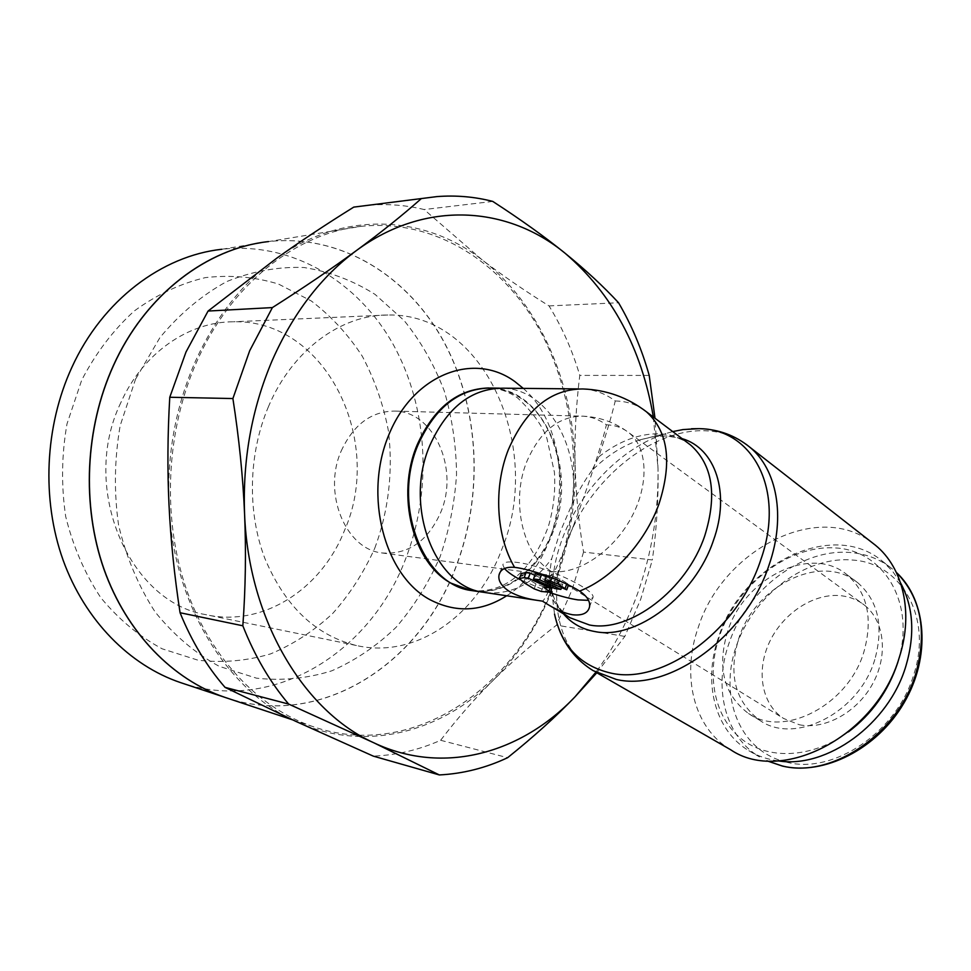 <?xml version="1.0" encoding="UTF-8"?>
<svg xmlns="http://www.w3.org/2000/svg" width="971" height="971" viewBox="0 0 971 971"><rect width="100%" height="100%" fill="white"/><g stroke="black" fill="none" stroke-linecap="round" stroke-linejoin="round"><path stroke-width="0.73" stroke-dasharray="4.86 3.64" d="M341.185 451.03C353.662 424.242 371.723 410.939 395.391 411.097C434.583 412.068 459.162 469.333 440.81 512.166C427.908 541.284 408.269 554.878 381.894 552.936C345.688 549.234 322.36 493.195 341.185 451.03M573.679 525.177C587.249 488.971 602.408 442.74 606.39 424.788C599.228 419.606 591.485 416.729 583.158 416.171C558.738 416.037 539.912 431.282 526.67 461.905C510.467 501.873 523.053 555.169 551.516 571.421L551.564 575.415C554.368 573.643 561.748 556.905 573.679 525.177M730.617 749.721C693.124 727.667 681.157 674.918 698.465 626.817C722.485 551.103 816.514 500.502 871.46 542.134M682.079 438.625L666.397 435.93L653.677 436.634L640.277 439.754C622.872 445.483 606.717 455.787 591.8 470.668L598.804 456.843C606.681 432.629 612.167 414.01 615.25 400.974C605.285 393.583 594.446 389.577 582.734 388.958L578.801 388.922M563.447 613.818C556.917 605.953 552.511 596.412 550.241 585.222L549.817 582.976L548.809 590.684C545.666 597.274 543.554 600.758 542.461 601.134M591.8 470.668C585.076 479.892 578.57 490.938 572.271 503.803L559.903 532.472L551.734 558.58L549.258 575.754L549.817 582.976M559.041 629.281L554.514 614.024L552.378 596.34C551.722 577.551 555.06 558.301 562.403 538.589C580.16 490.416 621.986 447.206 665.778 433.552L672.733 431.585M778.196 760.876C767.418 759.419 757.647 756.045 748.896 750.741C714.207 730.131 702.822 681.387 718.674 636.891C741.176 564.564 832.875 518.344 883.052 561.748L892.689 571.397L900.59 582.952M848.363 731.928C811.792 758.897 767.211 760.244 740.557 738.191C713.806 716.113 706.293 674.372 719.705 635.507C737.062 584.736 788.598 544.585 835.703 547.96C882.955 550.545 915.046 601.158 898.903 658.629M727.704 631.247C716.792 667.332 723.723 694.75 748.507 713.515C783.196 738.409 848.156 705.601 863.911 651.893C873.16 618.381 867.491 592.638 846.918 574.65C810.821 544.282 744.247 578.109 727.704 631.247M874.822 659.515C859.286 712.872 794.594 745.267 759.868 720.397C735.047 701.645 728.019 674.323 738.785 638.457C755.11 585.634 821.49 552.232 857.611 582.612C878.197 600.588 883.938 626.222 874.822 659.515M583.547 552.074L572.113 589.664L556.48 625.166C533.419 643.02 512.494 661.215 493.729 679.761C520.553 652.803 541.065 620.348 555.254 582.406C569.249 544.428 575.864 504.908 575.087 463.847C575.718 492.358 578.534 521.767 583.547 552.074L652.342 559.964C656.614 529.268 658.508 498.839 658.035 468.665C658.617 511.911 651.796 553.579 637.534 593.657C627.132 622.557 613.235 648.737 595.866 672.211M596.825 672.769L624.851 636.418L640.702 599.253L652.342 559.964M369.065 205.184L369.15 205.172C387.963 203.704 406.291 205.16 424.133 209.542L482.199 259.925C502.432 275.448 524.716 290.778 549.04 305.914C562.136 327.276 572.38 350.434 579.772 375.389C576.021 405.866 574.456 435.348 575.087 463.847C573.545 383.06 539.779 304.093 482.199 259.925C425.383 215.295 344.28 209.772 277.002 258.007C242.738 282.525 215.513 317.019 195.305 361.491C175.666 406.521 166.903 454.379 169.015 505.066C173.154 604.763 227.372 691 295.779 721.344C364.21 753.229 441.016 732.704 493.729 679.761C474.989 698.27 457.292 718.443 440.628 740.278C419.071 749.891 396.617 755.171 373.265 756.118M180.533 682.601C272.73 714.243 370.145 652.67 405.368 559.563C432.398 490.78 428.381 408.609 393.595 345.142C358.651 282.051 292.538 241.354 221.776 249.28L268.397 241.597C341.258 233.55 408.803 276.565 444.305 342.666C479.638 409.204 483.509 495.052 455.775 567.125C419.642 664.589 319.981 729.925 225.005 697.384M261.029 242.641L268.397 241.597M374.77 548.214C388.716 510.746 393.364 470.013 388.266 430.092C383.144 403.839 374.466 379.2 362.256 356.163C348.14 334.522 331.147 316.109 311.254 300.937L278.495 284.054C254.839 276.869 230.43 274.732 205.282 277.633C180.23 283.605 156.537 294.747 134.18 311.048C113.231 330.152 95.741 353.177 81.698 380.134L67.011 423.841C61.574 454.829 61.149 485.743 65.7 516.56C73.092 546.455 84.756 573.448 100.705 597.553C118.68 619.328 139.156 636.406 162.157 648.81L198.108 660.219C222.808 663.023 246.986 660.911 270.618 653.884C293.424 644.295 314.155 630.786 332.786 613.381C349.876 594.131 363.87 572.417 374.77 548.214M225.126 697.433C320.114 729.974 419.775 664.625 455.921 567.137C483.643 495.064 479.771 409.204 444.439 342.666C408.937 276.553 341.391 233.526 268.518 241.585L360.994 226.364C296.483 233.089 230.807 283.872 196.518 362.244C166.053 431.185 162.048 516.924 185.679 587.164C209.566 657.367 258.638 708.284 313.366 726.757C413.258 760.863 516.693 687.929 554.429 581.896C583.377 503.403 579.893 410.369 543.76 337.823C507.457 265.787 437.581 218.135 360.994 226.364M268.542 406.436C248.43 453.506 247.083 511.705 264.78 558.24C285.001 606.305 315.551 635.398 356.43 645.521C416.268 659.248 477.465 615.141 501.716 549.55C543.845 448.93 484.893 312.65 387.89 315.017C341.112 314.701 292.283 350.082 268.542 406.436M120.853 402.601C79.464 487.733 128.84 601.996 205.536 614.594C262.583 627.654 321.34 589.227 344.365 530.773C384.528 440.98 325.989 319.107 233.416 321.777C188.762 321.656 142.871 353.019 120.853 402.601M799.303 724.754C824.937 730.058 857.429 712.253 872.917 683.317C888.562 654.466 884.217 620.275 864.166 604.933C857.624 599.908 850.123 596.862 841.687 595.806C814.535 592.492 783.463 612.701 769.748 641.552C755.875 670.33 761.313 704.072 783.536 718.431L799.303 724.754M549.914 592.577L519.861 579.529M504.459 568.484L502.869 564.904C503.257 562.16 507.797 561.299 516.511 562.33C542.971 565.049 595.733 589.446 593.002 597.468L588.535 600.345M567.015 583.231L568.618 584.724L568.071 585.064L546.77 575.39L552.523 576.155L559.951 578.862L567.015 583.231L566.688 584.129M534.863 575.293L551.346 582.77L546.005 582.539L552.208 587.309M552.159 587.431L543.165 586.545L536.028 583.923L525.566 577.587L521.318 573.485M551.346 582.77L549.999 586.387M546.236 576.823L562.767 584.336L556.577 583.486L554.696 588.523M562.767 584.336L561.408 587.977M556.577 583.486L535.397 573.873M568.071 585.064L566.19 590.137M135.819 378.714L159.924 337.605C179.696 313.803 201.98 295.123 226.777 281.541C252.314 271.225 278.058 266.552 304.008 267.511C329.436 271.601 353.116 280.558 375.073 294.407L404.191 320.612C420.977 341.537 434.353 365.023 444.305 391.082C452.17 418.088 456.249 445.92 456.54 474.564C454.659 503.172 449.075 530.87 439.79 557.645M135.697 378.714L120.173 425.65C114.408 458.943 113.886 492.127 118.596 525.214C126.279 557.269 138.44 586.156 155.093 611.9C173.845 635.095 195.195 653.228 219.155 666.312L256.55 678.183C282.233 680.95 307.322 678.486 331.827 670.803C355.459 660.377 376.906 645.836 396.192 627.181C413.864 606.584 428.357 583.401 439.657 557.633M653.337 416.984L658.035 468.665L655.012 418.246M506.68 595.769C568.788 557.633 578.619 436.125 523.26 388.388M649.211 375.437L579.772 375.389M549.04 305.914L618.563 302.77M492.77 201.422L424.133 209.542M624.851 636.418L556.48 625.166M440.628 740.278L507.627 757.696M595.49 672.005L593.184 670.67C556.347 648.919 547.013 593.791 566.748 542.352C589.057 480.451 651.432 428.357 705.432 430.796C720.725 431.33 734.282 435.821 746.104 444.293M598.804 456.843C618.782 441.198 638.942 433.515 659.297 433.794C670.014 434.207 679.518 437.253 687.82 442.946M550.241 585.222C553.057 598.609 558.446 608.574 566.421 615.116L570.111 617.799C560.316 611.487 553.215 602.457 548.809 590.684M748.896 750.741L759.504 756.907C724.803 736.297 713.248 687.735 728.93 643.494C746.541 589.846 802.349 547.171 852.077 552.681C867.479 554.223 881.061 559.757 892.81 569.297L883.052 561.748M786.923 762.259C739.647 751.712 718.431 697.044 736.285 646.176C753.532 595.162 805.954 555.339 853.363 560.121C901.052 563.289 932.779 617.095 913.796 674.517C896.986 732.243 833.494 774.457 786.923 762.259M572.271 503.803C580.792 447.449 548.069 389.383 503.233 388.206L503.014 388.194M470.923 590.453C503.949 596.497 537.983 570.681 552.232 531.695C570.645 484.76 557.512 423.307 522.447 399.372C512.542 392.393 501.789 388.618 490.197 388.024L488.692 387.975M474.455 590.975C506.704 595.296 539.233 569.698 553.118 531.78C578.061 470.692 545.229 389.007 491.302 388.048L490.197 388.024C499.507 388.461 508.561 391.689 517.373 397.722C532.108 411.546 541.952 425.031 546.867 438.188L554.429 472.343C555.582 490.743 553.579 508.707 548.433 526.233C533.698 566.494 509.047 593.245 472.743 590.732M485.973 592.662C511.826 594.835 533.747 583.474 551.734 558.58M551.516 571.421C577.223 575.038 612.3 552.22 630.822 518.538C649.526 484.917 647.924 447.388 628.638 432.544C622.35 427.665 614.934 425.08 606.39 424.788M552.523 576.155L551.916 577.769M559.951 578.862L559.235 580.755M550.581 587.576L548.736 592.541M550.848 585.986L550.606 586.666M547.632 582.248L545.763 587.261M547.377 583.874L546.09 587.309M543.165 586.545L541.32 591.473M536.028 583.923L534.171 588.851M525.566 577.587L523.697 582.539M615.25 400.974C626.016 401.169 635.52 404.106 643.773 409.786M395.391 411.097L583.158 416.171C599.957 417.02 615.116 422.482 628.638 432.544L864.166 604.933M653.677 436.634L664.868 435.943C673.923 436.319 681.606 438.674 687.893 443.007M549.258 575.754L552.378 596.34M748.507 713.515L759.868 720.397M356.43 645.521L205.536 614.594M546.285 603.537L549.707 605.588M499.944 572.562L502.869 564.904M546.005 582.539L544.173 587.406M589.446 607.178L593.002 597.468M551.564 575.415L783.536 718.431M387.89 315.017L233.416 321.777M292.55 719.839L313.366 726.757M369.15 205.172L436.999 196.591M503.233 388.206L499.385 388.157M846.918 574.65L857.611 582.612M640.277 439.754L665.778 433.552M691.461 428.757L683.135 429.558M381.894 552.936L551.516 575.402"/><path stroke-width="1.46" d="M871.46 542.134L875.539 545.326C903.103 567.732 913.784 612.701 899.34 657.27C876.51 736.455 781.388 784.665 730.617 749.721L595.49 672.005M672.733 431.585L683.135 429.558L698.659 428.684C752.185 428.296 785.915 489.445 760.742 559.903C738.021 630.58 662.271 685.332 610.771 673.073C580.379 665.948 561.626 646.261 554.514 614.024M682.079 438.625C715.226 448.214 730.714 492.77 713.442 540.41C695.018 596.109 635.956 640.132 595.126 631.599C582.115 629.317 571.555 623.382 563.447 613.818M900.59 582.952C913.408 606.778 915.18 634.476 905.894 666.057C888.696 724.378 826.6 768.886 778.196 760.876M898.903 658.629L897.592 663.047C888.247 691.146 871.837 714.11 848.363 731.928M523.26 388.388L515.055 381.712C474.164 351.381 413.464 373.908 388.764 435.02C363.409 495.744 384.407 575.257 429.825 599.617C455.885 613.102 481.507 611.827 506.68 595.769M272.39 307.589L249.681 350.762L232.894 398.547C239.06 438.152 242.956 476.567 244.571 513.768C242.58 459.708 251.768 408.67 272.135 360.654C293.096 313.245 321.17 276.565 356.369 250.591C332.143 268.384 304.154 287.392 272.39 307.589L208.073 311.048L277.002 258.007C300.561 241.257 326.147 224.289 353.76 207.114L369.065 205.184M595.866 672.211L575.075 696.765C521.633 753.095 443.65 775.829 373.823 742.791L439.353 774.943L373.265 756.118L295.779 721.344L225.029 687.359C206.702 666.24 191.712 641.37 180.06 612.737C174.379 575.682 170.69 539.791 169.015 505.066C167.34 470.365 167.582 434.425 169.767 397.26L186.007 352L208.073 311.048M221.776 249.28C162.133 255.774 102.598 300.039 71.927 367.232C44.678 426.39 41.437 499.628 63.139 560.218C85.096 620.748 129.968 665.523 180.533 682.601L225.005 697.384C172.947 679.797 126.57 632.946 103.921 569.188C81.528 505.369 85.011 427.993 113.376 365.569C144.011 297.587 202.077 251.792 261.029 242.641M268.518 241.585C207.102 248.175 145.407 294.65 113.486 365.569C85.12 427.993 81.637 505.393 104.043 569.212C126.679 632.983 173.056 679.846 225.126 697.433L292.55 719.839M514.606 567.343C531.768 569.346 563.544 580.937 579.614 591.084C587.249 596.267 590.526 601.632 589.446 607.178C587.843 613.271 582.175 615.796 572.429 614.74C564.539 613.296 555.825 609.557 546.285 603.537L542.461 601.134L536.732 600.284C525.954 598.634 517.009 595.793 509.896 591.776C501.522 586.363 497.905 580.743 499.058 574.881C500.538 569.2 505.721 566.688 514.581 567.343M588.535 600.345L577.927 599.884C569.843 598.67 560.51 596.23 549.914 592.577M519.861 579.529C512.287 575.378 507.165 571.701 504.459 568.484M550.618 581.265L558.046 583.972L566.736 589.81L544.865 580.476L550.618 581.265L551.916 577.769M550.363 592.274L541.32 591.473L534.171 588.851L523.697 582.539L519.424 578.473L524.146 577.648L528.321 578.218L549.477 587.783L544.124 587.528L550.363 592.274L552.159 587.431M519.57 578.097L521.318 573.485L526.039 572.635L530.227 573.193L528.321 578.218M549.999 586.387L549.477 587.783M530.227 573.193L534.863 575.293M560.886 589.397L554.696 588.523L533.492 578.922L539.621 579.76L560.886 589.397L561.408 587.977M539.621 579.76L541.527 574.686L535.397 573.873L533.492 578.922M541.527 574.686L546.236 576.823M566.688 584.129L565.122 588.329M546.624 575.791L544.865 580.476M373.823 742.791C304.069 711.415 248.491 620.093 244.571 513.768C246.161 550.97 245.578 588.317 242.835 625.785C254.693 655.886 269.962 681.982 288.63 704.06L373.823 742.791M655.012 418.246L649.211 375.437C641.88 349.366 631.66 325.151 618.563 302.77C603.416 286.409 585.647 269.938 565.243 253.37C544.84 236.827 520.687 219.507 492.77 201.422C474.71 196.737 456.115 195.135 436.999 196.591L421.365 198.57C402.261 215.441 380.596 232.785 356.369 250.591C425.492 199.516 507.991 205.986 565.243 253.37C612.131 293.582 641.503 348.128 653.337 416.984M439.353 774.943C463.046 773.705 485.803 767.964 507.627 757.696C533.552 736.892 556.031 716.586 575.075 696.765L596.825 672.769M353.76 207.114L421.365 198.57M169.767 397.26L232.894 398.547M225.029 687.359L288.63 704.06M242.835 625.785L180.06 612.737M746.104 444.293L749.782 447.17C776.897 469.296 785.952 516.39 769.214 564.527C746.177 636.551 668.861 692.129 616.306 679.445L593.184 670.67C577.32 660.875 565.947 647.074 559.041 629.281M687.82 442.946L690.672 445.094C712.641 464.842 717.351 495.04 704.788 535.701C686.715 590.028 629.196 633.128 589.433 624.972L570.111 617.799L549.707 605.588M781.886 765.852L766.859 760.803L782.517 766.107C823.809 775.78 876.947 749.236 903.94 702.992C931.165 656.869 926.795 600.369 896.33 572.392C920.896 597.25 927.414 630.847 915.92 673.17C898.139 734.27 830.897 778.876 781.886 765.852M643.773 409.786L646.455 411.813C627.606 397.406 606.365 389.784 582.734 388.958C550.739 389.128 525.954 409.349 508.379 449.622C493.365 487.418 496.072 535.943 514.569 567.331M578.801 388.922L503.014 388.194C471.348 388.364 446.927 407.504 429.765 445.616C403.56 506.377 434.887 586.824 483.582 592.298L485.973 592.662M488.692 387.975C457.681 388.885 433.831 407.869 417.117 444.949C395.646 495.404 413.063 563.022 450.981 583.146L470.923 590.453L474.455 590.975M491.071 388.036C459.465 388.194 435.093 407.189 417.991 444.985C391.871 505.26 423.162 585.088 471.797 590.586M687.893 443.007L646.455 411.813C668.133 431.427 672.345 462.026 659.091 503.621C645.436 542.316 612.373 578.352 579.614 591.084M559.235 580.755L558.046 583.972M550.606 586.666L548.991 590.975M526.039 572.635L524.146 577.648M546.09 587.309L545.508 588.863M700.03 428.672C718.819 429.352 735.399 435.518 749.782 447.17L875.539 545.326M483.801 592.334L472.015 590.623M499.058 574.881L499.944 572.562M568.508 585.015L566.736 589.81M499.385 388.157L491.302 388.048M470.923 590.453L472.743 590.732M483.582 592.298L536.732 600.284M699.46 428.648L691.461 428.757"/></g></svg>
